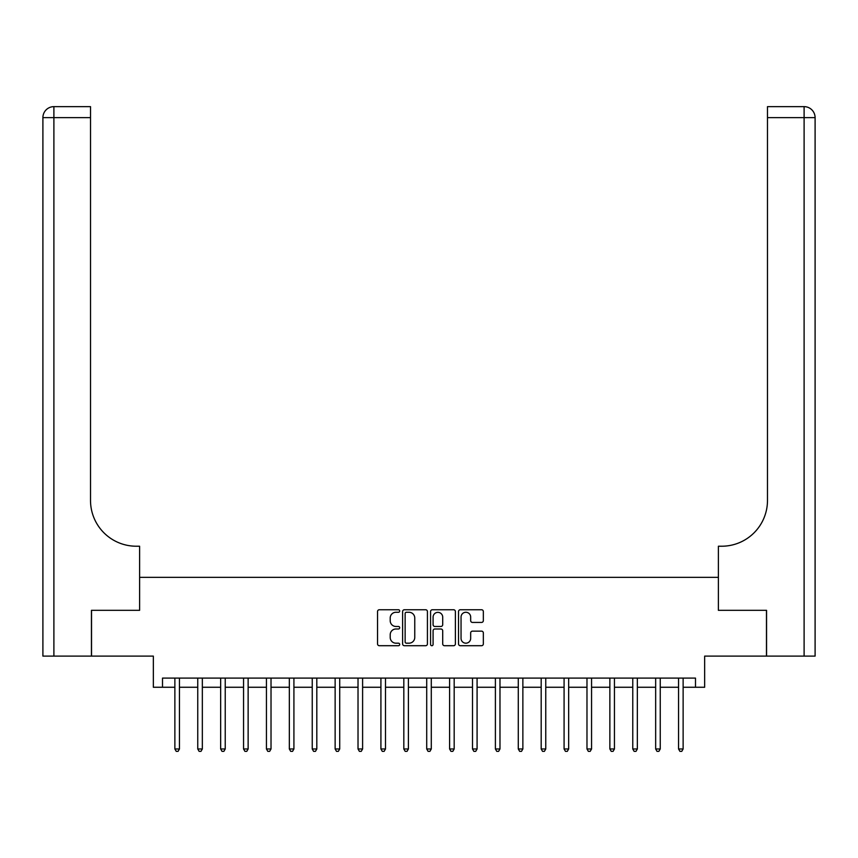 <?xml version="1.0" encoding="UTF-8"?>
<svg xmlns="http://www.w3.org/2000/svg" width="858" height="858" viewBox="0 0 858 858"><rect width="100%" height="100%" fill="white"/><g stroke="black" fill="none" stroke-linecap="round" stroke-linejoin="round"><path stroke-width="1.29" d="M399.699 611.003A1.255 1.255 0 0 0 398.434 609.748L379.333 609.748A1.802 1.802 0 0 0 377.541 611.55L377.541 643.908A1.802 1.802 0 0 0 379.333 645.709L398.434 645.709A1.255 1.255 0 0 0 399.699 644.444A1.255 1.255 0 0 0 398.434 643.189L395.967 643.189A5.749 5.749 0 0 1 390.208 637.44L390.208 634.738A5.749 5.749 0 0 1 395.967 628.989L398.434 628.989A1.255 1.255 0 0 0 399.699 627.724A1.255 1.255 0 0 0 398.434 626.469L395.967 626.469A5.749 5.749 0 0 1 390.208 620.72L390.208 618.017A5.749 5.749 0 0 1 395.967 612.269L398.434 612.269A1.255 1.255 0 0 0 399.699 611.003M481.542 622.425A1.802 1.802 0 0 0 483.344 620.624L483.344 611.55A1.802 1.802 0 0 0 481.542 609.748L460.328 609.748A1.802 1.802 0 0 0 458.526 611.55L458.526 643.908A1.802 1.802 0 0 0 460.328 645.709L481.542 645.709A1.802 1.802 0 0 0 483.344 643.908L483.344 632.947A1.802 1.802 0 0 0 481.542 631.145L472.458 631.145A1.802 1.802 0 0 0 470.667 632.947L470.667 638.384A4.805 4.805 0 0 1 465.851 643.189A4.805 4.805 0 0 1 461.046 638.384L461.046 617.074A4.805 4.805 0 0 1 465.851 612.269A4.805 4.805 0 0 1 470.667 617.074L470.667 620.624A1.802 1.802 0 0 0 472.458 622.425L481.542 622.425M162.505 687.258L162.505 678.099L695.495 678.099L695.495 687.258L704.654 687.258L704.654 656.113L766.473 656.113L766.473 610.328L718.393 610.328L718.393 577.359L139.607 577.359L139.607 610.328L139.607 546.224L136.315 546.224A45.785 45.785 0 0 1 90.519 500.429L90.519 117.632L53.893 117.632L53.893 656.113L91.441 656.113L91.441 610.328L139.607 610.328L91.527 610.328L91.527 656.113L153.346 656.113L153.346 687.258L174.871 687.258M427.423 611.55A1.802 1.802 0 0 0 425.632 609.748L404.418 609.748A1.802 1.802 0 0 0 402.616 611.55L402.616 643.908A1.802 1.802 0 0 0 404.418 645.709L425.632 645.709A1.802 1.802 0 0 0 427.423 643.908L427.423 611.55M432.368 609.748L453.582 609.748A1.802 1.802 0 0 1 455.384 611.55L455.384 643.908A1.802 1.802 0 0 1 453.582 645.709L444.508 645.709A1.802 1.802 0 0 1 442.707 643.908L442.707 630.78A1.802 1.802 0 0 0 440.915 628.989L434.888 628.989A1.802 1.802 0 0 0 433.086 630.78L433.086 644.444A1.255 1.255 0 0 1 431.831 645.709A1.255 1.255 0 0 1 430.577 644.444L430.577 611.55A1.802 1.802 0 0 1 432.368 609.748M179.44 687.258L197.758 687.258M202.338 687.258L220.656 687.258M225.236 687.258L243.554 687.258M248.134 687.258L266.441 687.258M271.021 687.258L289.339 687.258M293.919 687.258L312.237 687.258M316.816 687.258L335.135 687.258M339.714 687.258L358.022 687.258M362.602 687.258L380.92 687.258M385.499 687.258L403.818 687.258M408.397 687.258L426.716 687.258M431.284 687.258L449.603 687.258M454.182 687.258L472.501 687.258M477.08 687.258L495.398 687.258M499.978 687.258L518.286 687.258M522.865 687.258L541.183 687.258M545.763 687.258L564.081 687.258M568.661 687.258L586.979 687.258M591.559 687.258L609.866 687.258M614.446 687.258L632.764 687.258M637.344 687.258L655.662 687.258M660.242 687.258L678.56 687.258M683.129 687.258L695.495 687.258M406.392 612.269A1.255 1.255 0 0 0 405.137 613.524L405.137 641.934A1.255 1.255 0 0 0 406.392 643.189L408.998 643.189A5.749 5.749 0 0 0 414.757 637.44L414.757 618.017A5.749 5.749 0 0 0 408.998 612.269L406.392 612.269M442.707 617.17A4.805 4.805 0 0 0 437.902 612.355A4.805 4.805 0 0 0 433.086 617.17L433.086 624.667A1.802 1.802 0 0 0 434.888 626.469L440.915 626.469A1.802 1.802 0 0 0 442.707 624.667L442.707 617.17M179.676 678.099L179.579 678.324A1.834 1.834 90 0 0 179.44 679.01L179.44 748.98L174.871 748.98L174.871 679.01A1.834 1.834 90 0 0 174.732 678.324L174.646 678.099M179.44 748.98L178.067 751.361L176.244 751.361L174.871 748.98M202.563 678.099L202.477 678.324A1.834 1.834 90.2 0 0 202.338 679.01L202.338 748.98L197.758 748.98L197.758 679.01A1.834 1.834 90.2 0 0 197.63 678.324L197.533 678.099M202.338 748.98L200.965 751.361L199.131 751.361L197.758 748.98M225.461 678.099L225.364 678.324A1.834 1.834 90.2 0 0 225.236 679.01L225.236 748.98L220.656 748.98L220.656 679.01A1.834 1.834 90.2 0 0 220.527 678.324L220.431 678.099M225.236 748.98L223.863 751.361L222.029 751.361L220.656 748.98M248.359 678.099L248.262 678.324A1.834 1.834 90.2 0 0 248.134 679.01L248.134 748.98L243.554 748.98L243.554 679.01A1.834 1.834 90.2 0 0 243.415 678.324L243.329 678.099M248.134 748.98L246.761 751.361L244.927 751.361L243.554 748.98M271.246 678.099L271.16 678.324A1.834 1.834 90.2 0 0 271.021 679.01L271.021 748.98L266.441 748.98L266.441 679.01A1.834 1.834 90.2 0 0 266.312 678.324L266.216 678.099M271.021 748.98L269.648 751.361L267.825 751.361L266.441 748.98M53.893 656.113L42.9 656.113L42.9 117.632A10.993 10.993 0 0 1 53.893 106.639L90.519 106.639L90.519 117.632M136.315 546.224A45.785 45.785 0 0 1 90.519 500.429M42.9 117.632A10.993 10.993 0 0 1 53.893 106.639L53.893 117.632L42.9 117.632M766.559 610.328L718.393 610.328L718.393 546.224L721.685 546.224A45.785 45.785 0 0 0 767.481 500.429L767.481 106.639L804.107 106.639A10.993 10.993 0 0 1 815.1 117.632L815.1 656.113L766.559 656.113L766.559 610.328M721.685 546.224A45.785 45.785 0 0 0 767.481 500.429M294.144 678.099L294.047 678.324A1.834 1.834 90.2 0 0 293.919 679.01L293.919 748.98L289.339 748.98L289.339 679.01A1.834 1.834 90.2 0 0 289.21 678.324L289.114 678.099M293.919 748.98L292.546 751.361L290.712 751.361L289.339 748.98M317.042 678.099L316.945 678.324A1.834 1.834 90.2 0 0 316.816 679.01L316.816 748.98L312.237 748.98L312.237 679.01A1.834 1.834 90.2 0 0 312.108 678.324L312.012 678.099M316.816 748.98L315.444 751.361L313.61 751.361L312.237 748.98M339.94 678.099L339.843 678.324A1.834 1.834 90.2 0 0 339.714 679.01L339.714 748.98L335.135 748.98L335.135 679.01A1.834 1.834 90.2 0 0 334.995 678.324L334.91 678.099M339.714 748.98L338.331 751.361L336.508 751.361L335.135 748.98M362.827 678.099L362.741 678.324A1.834 1.834 90.2 0 0 362.602 679.01L362.602 748.98L358.022 748.98L358.022 679.01A1.834 1.834 90.2 0 0 357.893 678.324L357.797 678.099M362.602 748.98L361.229 751.361L359.395 751.361L358.022 748.98M385.725 678.099L385.628 678.324A1.834 1.834 90.2 0 0 385.499 679.01L385.499 748.98L380.92 748.98L380.92 679.01A1.834 1.834 90.2 0 0 380.791 678.324L380.695 678.099M385.499 748.98L384.127 751.361L382.293 751.361L380.92 748.98M408.623 678.099L408.526 678.324A1.834 1.834 90.2 0 0 408.397 679.01L408.397 748.98L403.818 748.98L403.818 679.01A1.834 1.834 90.2 0 0 403.678 678.324L403.592 678.099M408.397 748.98L407.024 751.361L405.191 751.361L403.818 748.98M431.52 678.099L431.424 678.324A1.834 1.834 90.2 0 0 431.284 679.01L431.284 748.98L426.716 748.98L426.716 679.01A1.834 1.834 90.2 0 0 426.576 678.324L426.48 678.099M431.284 748.98L429.912 751.361L428.088 751.361L426.716 748.98M454.408 678.099L454.322 678.324A1.834 1.834 90.2 0 0 454.182 679.01L454.182 748.98L449.603 748.98L449.603 679.01A1.834 1.834 90.2 0 0 449.474 678.324L449.377 678.099M454.182 748.98L452.81 751.361L450.976 751.361L449.603 748.98M477.305 678.099L477.209 678.324A1.834 1.834 90.2 0 0 477.08 679.01L477.08 748.98L472.501 748.98L472.501 679.01A1.834 1.834 90.2 0 0 472.372 678.324L472.275 678.099M477.08 748.98L475.707 751.361L473.873 751.361L472.501 748.98M500.203 678.099L500.107 678.324A1.834 1.834 90.2 0 0 499.978 679.01L499.978 748.98L495.398 748.98L495.398 679.01A1.834 1.834 90.2 0 0 495.259 678.324L495.173 678.099M499.978 748.98L498.605 751.361L496.771 751.361L495.398 748.98M523.09 678.099L523.005 678.324A1.834 1.834 90.2 0 0 522.865 679.01L522.865 748.98L518.286 748.98L518.286 679.01A1.834 1.834 90.2 0 0 518.157 678.324L518.06 678.099M522.865 748.98L521.492 751.361L519.669 751.361L518.286 748.98M545.988 678.099L545.892 678.324A1.834 1.834 90.2 0 0 545.763 679.01L545.763 748.98L541.183 748.98L541.183 679.01A1.834 1.834 90.2 0 0 541.055 678.324L540.958 678.099M545.763 748.98L544.39 751.361L542.556 751.361L541.183 748.98M568.886 678.099L568.79 678.324A1.834 1.834 90.2 0 0 568.661 679.01L568.661 748.98L564.081 748.98L564.081 679.01A1.834 1.834 90.2 0 0 563.953 678.324L563.856 678.099M568.661 748.98L567.288 751.361L565.454 751.361L564.081 748.98M591.784 678.099L591.688 678.324A1.834 1.834 90.2 0 0 591.559 679.01L591.559 748.98L586.979 748.98L586.979 679.01A1.834 1.834 90.2 0 0 586.84 678.324L586.754 678.099M591.559 748.98L590.175 751.361L588.352 751.361L586.979 748.98M614.671 678.099L614.585 678.324A1.834 1.834 90.2 0 0 614.446 679.01L614.446 748.98L609.866 748.98L609.866 679.01A1.834 1.834 90.2 0 0 609.738 678.324L609.641 678.099M614.446 748.98L613.073 751.361L611.239 751.361L609.866 748.98M637.569 678.099L637.473 678.324A1.834 1.834 90.2 0 0 637.344 679.01L637.344 748.98L632.764 748.98L632.764 679.01A1.834 1.834 90.2 0 0 632.636 678.324L632.539 678.099M637.344 748.98L635.971 751.361L634.137 751.361L632.764 748.98M660.467 678.099L660.37 678.324A1.834 1.834 90.2 0 0 660.242 679.01L660.242 748.98L655.662 748.98L655.662 679.01A1.834 1.834 90.2 0 0 655.523 678.324L655.437 678.099M660.242 748.98L658.869 751.361L657.035 751.361L655.662 748.98M683.354 678.099L683.268 678.324A1.834 1.834 90.2 0 0 683.129 679.01L683.129 748.98L678.56 748.98L678.56 679.01A1.834 1.834 90.2 0 0 678.421 678.324L678.324 678.099M683.129 748.98L681.756 751.361L679.933 751.361L678.56 748.98M804.107 656.113L804.107 117.632L767.481 117.632M804.107 106.639L804.107 117.632L815.1 117.632"/></g></svg>
